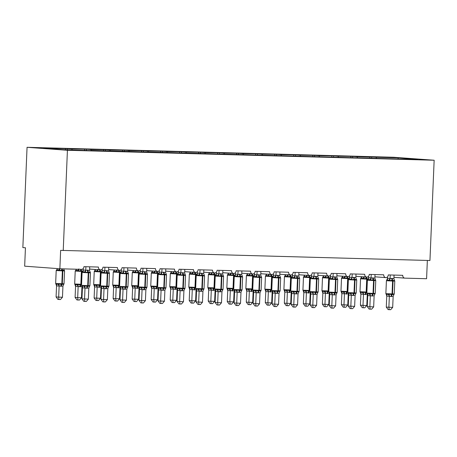 <?xml version="1.0" encoding="UTF-8"?>
<svg xmlns="http://www.w3.org/2000/svg" width="457" height="457" viewBox="0 0 457 457"><rect width="100%" height="100%" fill="white"/><g stroke="black" fill="none" stroke-linecap="round" stroke-linejoin="round"><path stroke-width="0.69" d="M27.054 147.303L22.85 247.58L25.438 247.774L24.667 266.174L59.867 268.767L60.638 250.367L429.946 260.513L434.15 160.236L393.774 157.259L27.054 147.303L67.425 150.279L434.15 160.236M67.35 149.793L67.396 148.674L71.823 148.999L72.092 149.919M91.36 150.65L63.072 149.673L43.455 148.228L67.396 148.674M65.431 148.828L65.699 149.747M427.352 260.444L426.587 278.724L404.902 278.136A2.765 2.285 94.2 0 1 404.816 278.13A2.765 2.285 94.2 0 1 402.737 275.314L388.279 274.92A2.765 2.285 -85.8 0 1 385.794 277.616A2.765 2.285 -85.8 0 1 383.714 274.794L369.262 274.406A2.765 2.285 -85.8 0 1 366.777 277.096A2.765 2.285 -85.8 0 1 364.697 274.28L350.239 273.886A2.765 2.285 -85.8 0 1 347.754 276.582A2.765 2.285 -85.8 0 1 345.675 273.766L331.216 273.372A2.765 2.285 -85.8 0 1 328.732 276.062A2.765 2.285 -85.8 0 1 326.652 273.246L312.2 272.852A2.765 2.285 -85.8 0 1 309.715 275.548A2.765 2.285 -85.8 0 1 307.635 272.732L293.177 272.338A2.765 2.285 -85.8 0 1 290.692 275.034A2.765 2.285 -85.8 0 1 288.613 272.212L274.154 271.824A2.765 2.285 -85.8 0 1 271.669 274.514A2.765 2.285 -85.8 0 1 269.59 271.698L255.137 271.304A2.765 2.285 -85.8 0 1 252.647 274A2.765 2.285 -85.8 0 1 250.567 271.184L236.115 270.79A2.765 2.285 -85.8 0 1 233.63 273.48A2.765 2.285 -85.8 0 1 231.55 270.664L217.092 270.27A2.765 2.285 -85.8 0 1 214.607 272.966A2.765 2.285 -85.8 0 1 212.528 270.15L198.07 269.756A2.765 2.285 -85.8 0 1 195.585 272.452A2.765 2.285 -85.8 0 1 193.505 269.63L179.053 269.242A2.765 2.285 -85.8 0 1 176.568 271.932A2.765 2.285 -85.8 0 1 174.488 269.116L160.03 268.722A2.765 2.285 -85.8 0 1 157.545 271.418A2.765 2.285 -85.8 0 1 155.466 268.602L141.007 268.208A2.765 2.285 -85.8 0 1 138.522 270.898A2.765 2.285 -85.8 0 1 136.443 268.082L121.99 267.688A2.765 2.285 -85.8 0 1 119.505 270.384A2.765 2.285 -85.8 0 1 117.426 267.568L102.968 267.174A2.765 2.285 -85.8 0 1 100.483 269.87A2.765 2.285 -85.8 0 1 98.404 267.048L83.945 266.66A2.765 2.285 -85.8 0 1 81.546 269.356L59.867 268.767M86.367 150.37L86.419 149.188L90.84 149.513L91.172 150.644M71.823 148.999L86.419 149.188M84.454 149.342L84.722 150.262M105.39 150.884L105.436 149.707L109.863 150.033L110.194 151.164M90.84 149.513L105.436 149.707M103.471 149.856L103.739 150.781M124.407 151.404L124.458 150.222L128.885 150.547L129.217 151.678M109.863 150.033L124.458 150.222M122.493 150.376L122.762 151.296M143.429 151.918L143.481 150.741L147.902 151.067L148.234 152.192M128.885 150.547L143.481 150.741M141.516 150.89L141.784 151.815M162.452 152.438L162.498 151.256L166.925 151.581L167.256 152.712M147.902 151.067L162.498 151.256M160.533 151.41L160.807 152.33M181.469 152.952L181.52 151.77L185.948 152.095L186.279 153.226M166.925 151.581L181.52 151.77M179.555 151.924L179.824 152.844M200.492 153.466L200.543 152.29L204.965 152.615L205.296 153.746M185.948 152.095L200.543 152.29M198.578 152.438L198.846 153.363M219.514 153.986L219.56 152.804L223.987 153.129L224.318 154.26M204.965 152.615L219.56 152.804M217.595 152.958L217.869 153.878M238.537 154.5L238.583 153.323L243.01 153.649L243.341 154.774M223.987 153.129L238.583 153.323M236.617 153.472L236.886 154.397M257.554 155.02L257.605 153.838L262.032 154.163L262.358 155.294M243.01 153.649L257.605 153.838M255.64 153.992L255.909 154.912M276.576 155.534L276.628 154.352L281.049 154.677L281.381 155.808M262.032 154.163L276.628 154.352M274.663 154.506L274.931 155.426M295.599 156.048L295.645 154.872L300.072 155.197L300.403 156.328M281.049 154.677L295.645 154.872M293.68 155.02L293.948 155.946M314.616 156.568L314.667 155.386L319.095 155.711L319.426 156.842M300.072 155.197L314.667 155.386M312.702 155.54L312.971 156.46M333.639 157.082L333.69 155.906L338.111 156.231L338.443 157.357M319.095 155.711L333.69 155.906M331.725 156.054L331.993 156.98M352.661 157.602L352.707 156.42L357.134 156.745L357.465 157.876M338.111 156.231L352.707 156.42M350.742 156.574L351.016 157.494M91.44 150.444L400.201 159.036L417.744 159.304L398.127 157.859L376.157 157.259L376.488 158.39M376.157 157.259L365.337 156.762L369.764 157.088L370.033 158.008M371.678 158.116L371.73 156.934M357.134 156.745L369.764 157.088M398.098 158.773L398.127 157.859M67.425 150.279L63.226 250.556M394.38 280.267L394.671 280.895L392.334 280.198L389.764 280.764L387.627 279.947L386.873 279.97L386.531 280.524L387.525 278.273L393.888 278.661L394.043 275.074M392.683 307.395L390.666 309.697L389.147 309.657L388.113 309.583L386.291 307.104L392.683 307.395L393.151 296.296L391.009 296.507A2.028 1.143 -88.4 0 1 391.723 294.736A0.92 0.52 91.6 0 0 392.055 293.931L385.868 293.6L386.268 294.394L388.21 294.537L389.21 294.005L391.723 294.736L394.117 294.137L393.94 294.565M386.291 307.104L386.759 295.999L386.314 294.599M389.147 309.657L388.884 307.293L389.341 296.273L386.753 296.085M391.009 296.507L389.341 296.273A2.028 1.611 64.5 0 0 388.21 294.537M387.565 276.816L387.502 278.284M390.238 274.971L390.089 278.479M389.764 280.764L390.084 278.559M393.888 278.661L394.511 280.415M389.21 294.005L389.347 296.187M394.117 294.137L393.151 296.296M360.876 294.171L360.413 305.196L363.001 305.385L366.805 305.487L367.274 294.382L360.893 294.188L360.299 292.417M366.805 305.487L364.783 307.789L363.264 307.75L363.001 305.385L363.464 294.365M359.99 291.692L360.39 292.486L362.332 292.629L363.332 292.097L365.846 292.828A0.92 0.52 -88.4 0 0 366.171 292.023L366.708 279.141L360.527 278.81L359.99 291.692L366.628 292.034L367.165 279.153L366.708 279.141A0.92 0.52 -88.4 0 0 366.457 278.29L363.886 278.856L362.938 278.204L360.996 278.062L360.647 278.616M361.578 276.714L361.047 277.839M364.206 276.651L363.886 278.856M363.464 294.279L363.332 292.097M363.264 307.75L362.23 307.675L360.413 305.196M375.357 279.747L375.654 280.381L373.769 279.695L370.747 280.25L368.61 279.427L367.856 279.456L367.508 280.01L368.502 277.759L374.871 278.147L375.02 274.56M373.666 306.881L371.644 309.183L370.124 309.143L369.09 309.063L367.274 306.584L373.666 306.881L374.129 295.776L371.987 295.993A2.028 1.143 -88.4 0 1 372.706 294.217A0.92 0.52 91.6 0 0 373.032 293.411L366.851 293.08L367.251 293.88L369.193 294.022L370.187 293.485L372.706 294.217L375.1 293.623L374.917 294.045M367.274 306.584L367.736 295.565L367.297 294.079M370.124 309.143L369.862 306.778L370.324 295.759L367.736 295.565M371.987 295.993L370.324 295.759A2.028 1.611 64.5 0 0 369.193 294.022M368.542 276.302L368.479 277.77M371.215 274.457L371.067 277.959M370.747 280.25L371.061 278.045M374.871 278.147L375.488 279.901M370.187 293.485L370.324 295.673M375.1 293.623L374.129 295.776M356.334 279.233L356.631 279.867L354.752 279.181L351.724 279.73L349.588 278.913L348.834 278.941L348.491 279.49L349.456 277.25L355.849 277.627L355.997 274.046M354.643 306.361L352.627 308.669L351.102 308.624L350.068 308.549L348.251 306.07L354.643 306.361L355.112 295.262L352.97 295.473A2.028 1.143 -88.4 0 1 353.684 293.702A0.92 0.52 91.6 0 0 354.009 292.897L347.828 292.566L348.228 293.365L350.171 293.508L351.17 292.971L353.684 293.702L356.077 293.103L355.894 293.531M348.251 306.07L348.714 295.051L348.274 293.565M351.102 308.624L350.839 306.259L351.302 295.239L348.731 295.062A2.028 1.582 123.1 0 0 348.228 293.365M352.97 295.473L351.302 295.239A2.028 1.611 64.5 0 0 350.171 293.508M349.519 275.782L349.456 277.25M352.193 273.943L352.05 277.445M351.724 279.73L352.044 277.525M355.849 277.627L356.471 279.387M351.17 292.971L351.302 295.159M356.077 293.103L355.112 295.262M337.317 278.719L337.609 279.347L335.729 278.661L332.702 279.216L330.565 278.399L329.811 278.422L329.468 278.976L330.462 276.725L336.826 277.113L336.975 273.526M335.621 305.847L333.604 308.149L332.085 308.109L331.051 308.035L329.229 305.55L335.621 305.847L336.089 294.742L333.947 294.959A2.028 1.143 -88.4 0 1 334.661 293.183A0.92 0.52 91.6 0 0 334.987 292.377L328.806 292.052L329.206 292.846L331.148 292.988L332.148 292.457L335.118 293.2L337.055 292.589L336.878 293.011M329.229 305.55L329.697 294.451L329.251 293.051M332.085 308.109L331.816 305.744L332.279 294.725L329.691 294.531M333.947 294.959L332.279 294.725A2.028 1.611 64.5 0 0 331.148 292.988M330.502 275.268L330.44 276.736M333.176 273.423L333.027 276.925M332.702 279.216L333.022 277.011M336.826 277.113L337.449 278.867M332.148 292.457L332.285 294.639M337.055 292.589L336.089 294.742M318.295 278.199L318.592 278.833L316.707 278.147L313.679 278.696L311.548 277.879L310.789 277.907L310.446 278.462L311.44 276.211L317.809 276.599L317.958 273.012M316.604 305.333L314.582 307.635L313.062 307.595L312.028 307.515L310.212 305.036L316.604 305.333L317.067 294.228L314.924 294.439A2.028 1.143 -88.4 0 1 315.644 292.669A0.92 0.52 91.6 0 0 315.97 291.863L309.783 291.532L310.189 292.331L312.131 292.474L313.125 291.937L315.644 292.669L318.032 292.069L317.855 292.497M310.212 305.036L310.674 294.017L310.234 292.531M313.062 307.595L312.799 305.225L313.262 294.205L310.674 294.017M314.924 294.439L313.262 294.205M311.48 274.754L311.417 276.222M314.153 272.909L314.005 276.411M313.679 278.696L313.999 276.491M317.809 276.599L318.426 278.353M313.125 291.937L313.262 294.125M318.032 292.069L317.067 294.228M341.853 293.657L341.39 304.676L343.978 304.87L347.783 304.973L348.251 293.868L341.876 293.668L341.276 291.903M347.783 304.973L345.766 307.275L344.247 307.235L343.978 304.87L344.441 293.845M340.968 291.172L341.368 291.972L343.31 292.114L344.31 291.577L346.823 292.309A0.92 0.52 -88.4 0 0 347.149 291.503L347.691 278.621L341.505 278.296L340.968 291.172L341.653 291.252L347.606 291.515L348.148 278.639L347.691 278.621A0.92 0.52 -88.4 0 0 347.434 277.776L344.864 278.336L343.915 277.69L341.973 277.548L341.63 278.102M342.556 276.199L342.025 277.319M345.184 276.137L344.864 278.336M344.447 293.765L344.31 291.577M344.247 307.235L343.213 307.155L341.39 304.676M322.831 293.143L322.374 304.162L324.961 304.351L328.766 304.453L329.229 293.354L322.853 293.154L322.254 291.383M328.766 304.453L326.744 306.756L325.224 306.716L324.961 304.351L325.418 293.331A2.028 1.611 -115.5 0 0 324.287 291.6L325.287 291.063L327.806 291.795A0.92 0.52 -88.4 0 0 328.132 290.989L328.669 278.107L322.488 277.776L321.945 290.658L328.583 291L329.126 278.119L328.669 278.107A0.92 0.52 -88.4 0 0 328.412 277.256L325.841 277.822L324.893 277.176L322.95 277.028L322.608 277.582M321.945 290.658L322.345 291.452L324.287 291.6M323.539 275.68L323.002 276.805M326.161 275.617L325.841 277.822M325.424 293.251L325.287 291.063M325.224 306.716L324.19 306.641L322.374 304.162M303.814 292.623L303.351 303.642L305.939 303.836L309.743 303.939L310.206 292.834L303.831 292.64L303.237 290.869M309.743 303.939L307.721 306.241L306.201 306.201L305.939 303.836L306.401 292.817A2.028 1.611 -115.5 0 0 305.27 291.08L306.264 290.543L308.783 291.275A0.92 0.52 -88.4 0 0 309.109 290.469L309.646 277.593L303.465 277.262L302.928 290.144L303.614 290.218L309.566 290.481L310.103 277.605L309.646 277.593A0.92 0.52 -88.4 0 0 309.389 276.742L306.824 277.308L305.87 276.656L303.934 276.514L303.585 277.068M302.928 290.144L303.328 290.938L305.27 291.08M304.516 275.165L303.985 276.285M307.138 275.103L306.824 277.308M306.401 292.731L306.264 290.543M306.201 306.201L305.167 306.121L303.351 303.642M284.791 292.109L284.328 303.128L286.916 303.317L290.721 303.419L291.189 292.32L284.814 292.12L284.214 290.355M290.721 303.419L288.704 305.727L287.185 305.682L286.916 303.317L287.379 292.297A2.028 1.611 -115.5 0 0 286.248 290.566L287.247 290.029L289.761 290.761A0.92 0.52 -88.4 0 0 290.086 289.955L290.629 277.073L284.443 276.742L283.906 289.624L284.591 289.704L290.543 289.967L291.086 277.085L290.629 277.073A0.92 0.52 -88.4 0 0 290.372 276.228L287.801 276.788L286.853 276.142L284.911 275.999L284.568 276.554M283.906 289.624L284.305 290.423L286.248 290.566M285.494 274.651L284.962 275.771M288.121 274.583L287.801 276.788M287.379 292.217L287.247 290.029M287.185 305.682L286.151 305.607L284.328 303.128M299.272 277.685L299.569 278.313L297.233 277.616L294.662 278.182L292.526 277.365L291.772 277.388L291.423 277.942L292.417 275.691L298.787 276.079L298.935 272.492M297.581 304.813L295.559 307.115L294.04 307.075L293.006 307.001L291.189 304.522L297.581 304.813L298.05 293.714L295.908 293.925A2.028 1.143 -88.4 0 1 296.622 292.154A0.92 0.52 91.6 0 0 296.947 291.349L290.766 291.018L291.166 291.812L293.108 291.954L294.108 291.423L296.622 292.154L299.015 291.555L298.832 291.983M291.189 304.522L291.652 293.503L291.212 292.017M294.04 307.075L293.777 304.71L294.239 293.691L291.652 293.503M295.908 293.925L294.239 293.691M292.457 274.234L292.394 275.702M295.131 272.389L294.982 275.897M294.662 278.182L294.982 275.977M298.787 276.079L299.404 277.833M294.108 291.423L294.239 293.605M299.015 291.555L298.05 293.714M265.768 291.589L265.306 302.614L267.893 302.802L271.698 302.905L272.166 291.8L265.791 291.606L265.191 289.835M271.698 302.905L269.681 305.207L268.162 305.167L267.893 302.802L268.356 291.783A2.028 1.611 -115.5 0 0 267.225 290.046L268.225 289.515L270.738 290.246A0.92 0.52 -88.4 0 0 271.064 289.441L271.607 276.559L265.426 276.228L264.883 289.11L265.568 289.184L271.521 289.452L272.064 276.571L271.607 276.559A0.92 0.52 -88.4 0 0 271.349 275.708L268.779 276.274L267.831 275.622L265.888 275.48L265.546 276.034M264.883 289.11L265.283 289.904L267.225 290.046M266.471 274.131L265.94 275.257M269.099 274.069L268.779 276.274M268.362 291.697L268.225 289.515M268.162 305.167L267.128 305.093L265.306 302.614M280.255 277.165L280.547 277.799L278.667 277.113L275.64 277.667L273.503 276.845L272.749 276.873L272.406 277.428L273.395 275.177L279.764 275.565L279.913 271.978M278.559 304.299L276.542 306.601L275.023 306.561L273.989 306.481L272.166 304.002L278.559 304.299L279.027 293.194L276.885 293.411A2.028 1.143 -88.4 0 1 277.599 291.635A0.92 0.52 91.6 0 0 277.925 290.829L271.744 290.498L272.144 291.298L274.086 291.44L275.085 290.903L277.599 291.635L279.992 291.04L279.81 291.463M272.166 304.002L272.635 292.903L272.189 291.497M275.023 306.561L274.754 304.196L275.217 293.177L272.629 292.983M276.885 293.411L275.217 293.177M273.435 273.72L273.377 275.188M276.108 271.875L275.965 275.377M275.64 277.667L275.959 275.462M279.764 275.565L280.387 277.319M275.085 290.903L275.223 293.091M279.992 291.04L279.027 293.194M246.751 291.075L246.289 302.094L248.876 302.288L252.681 302.391L253.144 291.286L246.769 291.086L246.174 289.321M252.681 302.391L250.659 304.693L249.139 304.653L248.876 302.288L249.339 291.263M245.86 288.59L246.266 289.39L248.208 289.532L249.202 288.995L251.721 289.727A0.92 0.52 -88.4 0 0 252.047 288.921L252.584 276.039L246.403 275.714L245.86 288.59L252.504 288.933L253.041 276.057L252.584 276.039A0.92 0.52 -88.4 0 0 252.327 275.194L249.756 275.754L248.808 275.108L246.866 274.965L246.523 275.52M247.454 273.617L246.923 274.737M250.076 273.554L249.756 275.754M249.339 291.183L249.202 288.995M249.139 304.653L248.105 304.573L246.289 302.094M261.233 276.651L261.53 277.285L259.645 276.599L256.617 277.148L254.486 276.331L253.726 276.359L253.384 276.908L254.355 274.668L260.747 275.045L260.896 271.464M259.542 303.779L257.52 306.087L256 306.041L254.966 305.967L253.149 303.488L259.542 303.779L260.004 292.68L257.862 292.891A2.028 1.143 -88.4 0 1 258.582 291.12A0.92 0.52 91.6 0 0 258.908 290.315L252.721 289.984L253.121 290.783L255.063 290.926L256.063 290.389L258.582 291.12L260.97 290.521L260.793 290.949M253.149 303.488L253.612 292.383L253.172 290.983M256 306.041L255.737 303.677L256.194 292.657L253.606 292.469M257.862 292.891L256.194 292.657M254.418 273.2L254.355 274.668M257.091 271.361L256.943 274.863M256.617 277.148L256.937 274.943M260.747 275.045L261.364 276.805M256.063 290.389L256.2 292.577M260.97 290.521L260.004 292.68M227.729 290.561L227.266 301.58L229.854 301.769L233.658 301.871L234.127 290.772L227.746 290.572L227.152 288.801M233.658 301.871L231.642 304.173L230.117 304.134L229.854 301.769L230.317 290.749M226.843 288.076L227.243 288.87L229.186 289.018L230.185 288.481L232.699 289.212A0.92 0.52 -88.4 0 0 233.024 288.407L233.567 275.525L227.38 275.194L226.843 288.076L227.529 288.15L233.481 288.418L234.018 275.537L233.567 275.525A0.92 0.52 -88.4 0 0 233.31 274.674L230.739 275.24L229.791 274.594L227.849 274.446L227.5 275M228.431 273.097L227.9 274.223M231.059 273.035L230.739 275.24M230.317 290.669L230.185 288.481M230.117 304.134L229.083 304.059L227.266 301.58M242.21 276.137L242.507 276.765L240.622 276.079L237.6 276.634L235.464 275.817L234.709 275.839L234.361 276.394L235.355 274.143L241.724 274.531L241.873 270.944M240.519 303.265L238.497 305.567L236.977 305.527L235.943 305.453L234.127 302.968L240.519 303.265L240.988 292.16L238.84 292.377A2.028 1.143 -88.4 0 1 239.559 290.601A0.92 0.52 91.6 0 0 239.885 289.795L233.704 289.47L234.104 290.264L236.046 290.406L237.04 289.869L240.016 290.618L241.953 290.006L241.77 290.429M234.127 302.968L234.59 291.949L234.15 290.469M236.977 305.527L236.715 303.162L237.177 292.143L234.59 291.949M238.84 292.377L237.177 292.143M235.395 272.686L235.332 274.154M238.068 270.841L237.92 274.343M237.6 276.634L237.92 274.428M241.724 274.531L242.341 276.285M237.04 289.869L237.177 292.057M241.953 290.006L240.988 292.16M208.706 290.041L208.243 301.06L210.831 301.254L214.636 301.357L215.104 290.252L208.729 290.058L208.129 288.287M214.636 301.357L212.619 303.659L211.1 303.619L210.831 301.254L211.294 290.235M207.821 287.562L208.221 288.356L210.163 288.498L211.163 287.961L213.676 288.693A0.92 0.52 -88.4 0 0 214.002 287.887L214.544 275.011L208.363 274.68L207.821 287.562L208.506 287.636L214.459 287.899L215.001 275.023L214.544 275.011A0.92 0.52 -88.4 0 0 214.287 274.16L211.717 274.726L210.768 274.074L208.826 273.932L208.483 274.486M209.409 272.583L208.878 273.703M212.037 272.521L211.717 274.726M211.3 290.149L211.163 287.961M211.1 303.619L210.066 303.539L208.243 301.06M223.193 275.617L223.484 276.251L221.605 275.565L218.577 276.114L216.441 275.297L215.687 275.325L215.344 275.879L216.332 273.629L222.702 274.017L222.85 270.43M221.496 302.751L219.48 305.053L217.96 305.013L216.926 304.933L215.104 302.454L221.496 302.751L221.965 291.646L219.823 291.857A2.028 1.143 -88.4 0 1 220.537 290.086A0.92 0.52 91.6 0 0 220.862 289.281L214.681 288.95L215.081 289.749L217.024 289.892L218.023 289.355L220.537 290.086L222.93 289.487L222.748 289.915M215.104 302.454L215.567 291.435L215.127 289.949M217.96 305.013L217.692 302.643L218.155 291.623L215.567 291.435M219.823 291.857L218.155 291.623M216.372 272.172L216.315 273.64M219.046 270.327L218.903 273.829M218.577 276.114L218.897 273.909M222.702 274.017L223.324 275.771M218.023 289.355L218.155 291.543M222.93 289.487L221.965 291.646M189.684 289.527L189.227 300.546L191.814 300.735L195.619 300.837L196.082 289.738L189.706 289.538L189.107 287.773M195.619 300.837L193.597 303.145L192.077 303.1L191.814 300.735L192.277 289.715M188.798 287.042L189.204 287.841L191.14 287.984L192.14 287.447L194.659 288.178A0.92 0.52 -88.4 0 0 194.985 287.373L195.522 274.491L189.341 274.16L188.798 287.042L195.442 287.384L195.979 274.503L195.522 274.491A0.92 0.52 -88.4 0 0 195.265 273.646L192.694 274.206L191.746 273.56L189.804 273.417L189.461 273.972M190.392 272.069L189.861 273.189M193.014 272.001L192.694 274.206M192.277 289.635L192.14 287.447M192.077 303.1L191.043 303.025L189.227 300.546M204.17 275.103L204.462 275.731L202.125 275.034L199.555 275.6L197.418 274.783L196.664 274.806L196.321 275.36L197.315 273.109L203.685 273.497L203.833 269.91M202.474 302.231L200.457 304.533L198.938 304.493L197.904 304.419L196.082 301.94L202.474 302.231L202.942 291.132L200.8 291.343A2.028 1.143 -88.4 0 1 201.514 289.572A0.92 0.52 91.6 0 0 201.845 288.767L195.659 288.436L196.059 289.23L198.001 289.372L199.001 288.841L201.514 289.572L203.908 288.973L203.731 289.401M196.082 301.94L196.55 290.835L196.104 289.435M198.938 304.493L198.675 302.128L199.132 291.109L196.544 290.92M200.8 291.343L199.132 291.109M197.355 271.652L197.293 273.12M200.029 269.807L199.88 273.315M199.555 275.6L199.875 273.395M203.685 273.497L204.302 275.251M199.001 288.841L199.138 291.023M203.908 288.973L202.942 291.132M170.667 289.007L170.204 300.032L172.792 300.22L176.596 300.323L177.065 289.218L170.684 289.024L170.09 287.253M176.596 300.323L174.574 302.625L173.054 302.585L172.792 300.22L173.254 289.201M169.781 286.528L170.181 287.322L172.123 287.464L173.123 286.933L175.637 287.664A0.92 0.52 -88.4 0 0 175.962 286.859L176.499 273.977L170.318 273.646L169.781 286.528L170.467 286.602L176.419 286.87L176.956 273.989L176.499 273.977A0.92 0.52 -88.4 0 0 176.248 273.126L173.677 273.692L172.729 273.04L170.787 272.898L170.438 273.452M171.369 271.549L170.838 272.675M173.997 271.487L173.677 273.692M173.254 289.115L173.123 286.933M173.054 302.585L172.021 302.511L170.204 300.032M185.148 274.583L185.445 275.217L183.56 274.531L180.538 275.085L178.401 274.263L177.647 274.291L177.299 274.846L178.293 272.595L184.662 272.983L184.811 269.396M183.457 301.717L181.435 304.019L179.915 303.979L178.881 303.899L177.065 301.42L183.457 301.717L183.92 290.612L181.777 290.829A2.028 1.143 -88.4 0 1 182.497 289.053A0.92 0.52 91.6 0 0 182.823 288.247L176.642 287.916L177.042 288.715L178.984 288.858L179.978 288.321L182.497 289.053L184.891 288.458L184.708 288.881M177.065 301.42L177.527 290.401L177.088 288.915M179.915 303.979L179.652 301.614L180.115 290.595L177.527 290.401M181.777 290.829L180.115 290.595M178.333 271.138L178.27 272.606M181.006 269.293L180.858 272.795M180.538 275.085L180.852 272.88M184.662 272.983L185.279 274.737M179.978 288.321L180.115 290.509M184.891 288.458L183.92 290.612M151.644 288.493L151.181 299.512L153.769 299.706L157.574 299.809L158.042 288.704L151.667 288.504L151.067 286.739M157.574 299.809L155.557 302.111L154.038 302.071L153.769 299.706L154.232 288.681M150.759 286.008L151.158 286.807L153.101 286.95L154.1 286.413L156.614 287.145A0.92 0.52 -88.4 0 0 156.94 286.339L157.482 273.457L151.296 273.132L150.759 286.008L151.444 286.088L157.397 286.35L157.939 273.475L157.482 273.457A0.92 0.52 -88.4 0 0 157.225 272.612L154.655 273.172L153.706 272.526L151.764 272.383L151.421 272.938M152.347 271.035L151.815 272.155M154.974 270.972L154.655 273.172M154.238 288.601L154.1 286.413M154.038 302.071L153.004 301.991L151.181 299.512M166.125 274.069L166.422 274.703L164.543 274.017L161.515 274.566L159.379 273.749L158.625 273.777L158.282 274.326L159.27 272.081L165.64 272.463L165.788 268.882M164.434 301.197L162.418 303.505L160.893 303.459L159.859 303.385L158.042 300.906L164.434 301.197L164.903 290.098L162.761 290.309A2.028 1.143 -88.4 0 1 163.475 288.538A0.92 0.52 91.6 0 0 163.8 287.733L157.619 287.402L158.019 288.201L159.961 288.344L160.961 287.807L163.475 288.538L165.868 287.939L165.685 288.367M158.042 300.906L158.505 289.887L158.065 288.401M160.893 303.459L160.63 301.094L161.093 290.075L158.505 289.887M162.761 290.309L161.093 290.075M159.31 270.618L159.253 272.086A2.028 1.611 64.5 0 1 158.625 273.777M161.984 268.779L161.841 272.281M161.515 274.566L161.835 272.361M165.64 272.463L166.262 274.223M160.961 287.807L161.093 289.995M165.868 287.939L164.903 290.098M132.621 287.979L132.164 298.998L134.752 299.186L138.557 299.289L139.019 288.19L132.644 287.99L132.044 286.219M138.557 299.289L136.534 301.591L135.015 301.551L134.752 299.186L135.209 288.167M131.736 285.494L132.136 286.288L134.078 286.436L135.078 285.899L137.597 286.63A0.92 0.52 -88.4 0 0 137.923 285.825L138.46 272.943L132.279 272.612L131.736 285.494L138.38 285.836L138.917 272.955L138.46 272.943A0.92 0.52 -88.4 0 0 138.203 272.092L135.632 272.658L134.684 272.012L132.741 271.864L132.399 272.418M133.33 270.515L132.793 271.641M135.952 270.453L135.632 272.658M135.215 288.087L135.078 285.899M135.015 301.551L133.981 301.477L132.164 298.998M147.108 273.554L147.4 274.183L145.52 273.497L142.493 274.051L140.356 273.235L139.602 273.257L139.259 273.812L140.253 271.561L146.617 271.949L146.771 268.362M145.412 300.683L143.395 302.985L141.876 302.945L140.842 302.871L139.019 300.386L145.412 300.683L145.88 289.578L143.738 289.795A2.028 1.143 -88.4 0 1 144.452 288.019A0.92 0.52 91.6 0 0 144.778 287.213L138.597 286.887L138.997 287.682L140.939 287.824L141.938 287.287L144.909 288.036L146.846 287.424L146.668 287.847M139.019 300.386L139.488 289.287L139.042 287.887M141.876 302.945L141.607 300.58L142.07 289.561L139.482 289.367M143.738 289.795L142.07 289.561M140.293 270.104L140.23 271.572A2.028 1.611 64.5 0 1 139.602 273.257M142.967 268.259L142.818 271.761M142.493 274.051L142.812 271.846M146.617 271.949L147.24 273.703M141.938 287.287L142.076 289.475M146.846 287.424L145.88 289.578M113.604 287.459L113.142 298.478L115.73 298.672L119.534 298.775L120.002 287.67L113.622 287.476L113.028 285.705M119.534 298.775L117.512 301.077L115.992 301.037L115.73 298.672L116.192 287.653M112.719 284.979L113.119 285.774L115.061 285.916L116.055 285.379L118.574 286.111A0.92 0.52 -88.4 0 0 118.9 285.305L119.437 272.429L113.256 272.098L112.719 284.979L113.405 285.054L119.357 285.317L119.894 272.441L119.437 272.429A0.92 0.52 -88.4 0 0 119.18 271.578L116.615 272.144L115.661 271.492L113.724 271.349L113.376 271.904M114.307 270.001L113.776 271.121M116.929 269.938L116.615 272.144M116.192 287.567L116.055 285.379M115.992 301.037L114.958 300.957L113.142 298.478M128.086 273.035L128.383 273.669L126.498 272.983L123.47 273.532L121.339 272.715L120.579 272.743L120.237 273.297L121.231 271.047L127.6 271.435L127.749 267.848M126.395 300.169L124.373 302.471L122.853 302.431L121.819 302.351L120.002 299.872L126.395 300.169L126.857 289.064L124.715 289.275A2.028 1.143 -88.4 0 1 125.435 287.504A0.92 0.52 91.6 0 0 125.761 286.699L119.574 286.368L119.98 287.167L121.922 287.31L122.916 286.773L125.435 287.504L127.829 286.905L127.646 287.333M120.002 299.872L120.465 288.853L120.025 287.367M122.853 302.431L122.59 300.06L123.053 289.041L120.482 288.864A2.028 1.582 123.1 0 0 119.98 287.167M124.715 289.275L123.053 289.041M121.271 269.59L121.208 271.058A2.028 1.611 64.5 0 1 120.579 272.743M123.944 267.745L123.796 271.247M123.47 273.532L123.79 271.327M127.6 271.435L128.217 273.189M122.916 286.773L123.053 288.961M127.829 286.905L126.857 289.064M94.582 286.945L94.119 297.964L96.707 298.153L100.511 298.255L100.98 287.156L94.605 286.956L94.005 285.191M100.511 298.255L98.495 300.563L96.975 300.517L96.707 298.153L97.17 287.133M93.696 284.46L94.096 285.259L96.039 285.402L97.038 284.865L99.552 285.596A0.92 0.52 -88.4 0 0 99.877 284.791L100.42 271.909L94.233 271.578L93.696 284.46L94.382 284.54L100.334 284.802L100.877 271.921L100.42 271.909A0.92 0.52 -88.4 0 0 100.163 271.064L97.592 271.624L96.644 270.978L94.702 270.835L94.359 271.389M95.285 269.487L94.753 270.607M97.912 269.419L97.592 271.624M97.17 287.053L97.038 284.865M96.975 300.517L95.941 300.443L94.119 297.964M109.063 272.521L109.36 273.149L107.024 272.452L104.453 273.018L102.317 272.201L101.563 272.223L101.214 272.778L102.208 270.527L108.577 270.915L108.726 267.328M107.372 299.649L105.35 301.951L103.83 301.911L102.796 301.837L100.98 299.358L107.372 299.649L107.841 288.55L105.698 288.761A2.028 1.143 -88.4 0 1 106.412 286.99A0.92 0.52 91.6 0 0 106.738 286.185L100.557 285.853L100.957 286.648L102.899 286.79L103.899 286.259L106.412 286.99L108.806 286.39L108.623 286.819M100.98 299.358L101.443 288.338L101.003 286.853M103.83 301.911L103.568 299.546L104.03 288.527L101.46 288.35A2.028 1.582 123.1 0 0 100.957 286.648M105.698 288.761L104.03 288.527M102.248 269.07L102.185 270.538M104.921 267.225L104.773 270.733M104.453 273.018L104.773 270.812M108.577 270.915L109.194 272.669M103.899 286.259L104.03 288.441M108.806 286.39L107.841 288.55M75.559 286.425L75.097 297.444L77.684 297.638L81.489 297.741L81.957 286.636L75.582 286.442L74.982 284.671M81.489 297.741L79.472 300.043L77.953 300.003L77.684 297.638L78.147 286.619M74.674 283.946L75.074 284.74L77.016 284.882L78.016 284.351L80.529 285.082A0.92 0.52 -88.4 0 0 80.855 284.277L81.397 271.395L75.216 271.064L74.674 283.946L75.359 284.02L81.312 284.288L81.854 271.407L81.397 271.395A0.92 0.52 -88.4 0 0 81.14 270.544L78.57 271.11L77.621 270.458L75.679 270.315L75.336 270.87M78.89 268.905L78.57 271.11M78.153 286.533L78.016 284.351M77.953 300.003L76.919 299.929L75.097 297.444M90.046 272.001L90.337 272.635L88.458 271.949L85.43 272.503L83.294 271.681L82.54 271.709L82.197 272.263L83.185 270.013L89.555 270.401L89.703 266.814M88.35 299.135L86.333 301.437L84.813 301.397L83.78 301.317L81.957 298.838L88.35 299.135L88.818 288.03L86.676 288.247A2.028 1.143 -88.4 0 1 87.39 286.47A0.92 0.52 91.6 0 0 87.715 285.665L81.535 285.334L81.934 286.133L83.877 286.276L84.876 285.739L87.39 286.47L89.783 285.876L89.601 286.299M81.957 298.838L82.426 287.739L81.98 286.333M84.813 301.397L84.545 299.032L85.008 288.013L82.443 287.836A2.028 1.582 123.1 0 0 81.934 286.133M86.676 288.247L85.008 288.013M83.225 268.556L83.168 270.024M85.899 266.711L85.756 270.213A2.028 1.582 123.1 0 1 84.482 271.852M85.43 272.503L85.75 270.298M89.555 270.401L90.178 272.155M84.876 285.739L85.013 287.927M89.783 285.876L88.818 288.03M56.057 284.225L57.999 284.368L58.993 283.831L61.512 284.562A0.92 0.52 -88.4 0 0 61.838 283.757L55.651 283.426L56.057 284.225A2.028 1.582 -56.9 0 1 56.559 285.922L56.08 296.93L58.667 297.124L62.472 297.227L62.935 286.122L56.559 285.922L55.965 284.157M62.472 297.227L60.45 299.529L58.93 299.489L58.667 297.124L59.13 286.099M60.792 286.333A2.028 1.143 91.6 0 1 61.512 284.562L63.906 283.968L62.935 286.122M64.163 270.093L64.46 270.727L62.575 270.041L59.547 270.59L58.599 269.944L56.657 269.801L56.314 270.355M64.46 270.727L63.769 269.104M59.867 268.39L59.547 270.59M63.723 284.391L63.906 283.968M59.13 286.019L58.993 283.831M58.93 299.489L57.896 299.409L56.08 296.93M404.731 278.124L393.945 277.325M391.769 278.33A2.028 1.143 -88.4 0 0 392.334 280.198A0.92 0.52 91.6 0 1 392.592 281.049L386.411 280.718L385.868 293.6M391.466 296.519A2.028 1.143 -88.4 0 1 392.18 294.748A0.92 0.52 -88.4 0 0 392.506 293.942L394.237 293.942L394.779 281.061L392.592 281.049L392.055 293.931L392.506 293.942L393.049 281.061A0.92 0.52 -88.4 0 0 392.792 280.215A2.028 1.143 -88.4 0 1 392.226 278.347M388.816 280.112A2.028 1.582 123.1 0 0 390.067 278.462M386.873 279.97A2.028 1.611 64.5 0 0 387.525 278.273M386.776 296.096A2.028 1.582 123.1 0 0 386.268 294.394M365.126 294.599A2.028 1.143 91.6 0 1 365.846 292.828L366.303 292.84A0.92 0.52 91.6 0 0 366.628 292.034L366.891 292.04M367.942 279.17L367.165 279.153A0.92 0.52 91.6 0 0 366.908 278.302L366.457 278.29A2.028 1.143 91.6 0 1 365.914 277.033M361.664 276.719A2.028 1.611 -115.5 0 1 360.996 278.062M364.086 276.896A2.028 1.582 -56.9 0 1 362.938 278.204M366.908 278.302A2.028 1.143 91.6 0 1 366.377 277.068M365.583 294.611A2.028 1.143 91.6 0 1 366.303 292.84M360.39 292.486A2.028 1.582 -56.9 0 1 360.893 294.188M362.332 292.629A2.028 1.611 -115.5 0 1 363.441 294.377M372.752 277.816A2.028 1.143 -88.4 0 0 373.312 279.684A0.92 0.52 91.6 0 1 373.569 280.535L367.388 280.204L366.851 293.08M372.444 296.005A2.028 1.143 -88.4 0 1 373.163 294.228A0.92 0.52 -88.4 0 0 373.489 293.423L375.22 293.428L375.757 280.547L373.569 280.535L373.032 293.411L373.489 293.423L374.026 280.547A0.92 0.52 -88.4 0 0 373.769 279.695A2.028 1.143 -88.4 0 1 373.209 277.827M369.793 279.598A2.028 1.582 123.1 0 0 371.05 277.947M367.856 279.456A2.028 1.611 64.5 0 0 368.502 277.759M367.754 295.582A2.028 1.582 123.1 0 0 367.251 293.88M353.729 277.302A2.028 1.143 -88.4 0 0 354.295 279.17A0.92 0.52 91.6 0 1 354.552 280.015L348.365 279.684L347.828 292.566M353.427 295.485A2.028 1.143 -88.4 0 1 354.141 293.714A0.92 0.52 -88.4 0 0 354.466 292.908L356.197 292.908L356.74 280.032L354.552 280.015L354.009 292.897L354.466 292.908L355.009 280.027A0.92 0.52 -88.4 0 0 354.752 279.181A2.028 1.143 -88.4 0 1 354.186 277.313M350.776 279.084A2.028 1.582 123.1 0 0 352.027 277.428M348.834 278.941A2.028 1.611 64.5 0 0 349.479 277.245M334.707 276.782A2.028 1.143 -88.4 0 0 335.272 278.65A0.92 0.52 91.6 0 1 335.529 279.501L329.348 279.17L328.806 292.052M334.404 294.971A2.028 1.143 -88.4 0 1 335.118 293.2A0.92 0.52 -88.4 0 0 335.444 292.394L337.175 292.394L337.717 279.513L335.529 279.501L334.987 292.377L335.444 292.394L335.986 279.513A0.92 0.52 -88.4 0 0 335.729 278.661A2.028 1.143 -88.4 0 1 335.164 276.793M331.753 278.564A2.028 1.582 123.1 0 0 333.004 276.913M329.811 278.422A2.028 1.611 64.5 0 0 330.462 276.725M329.714 294.548A2.028 1.582 123.1 0 0 329.206 292.846M315.69 276.268A2.028 1.143 -88.4 0 0 316.25 278.136A0.92 0.52 91.6 0 1 316.507 278.981L310.326 278.656L309.783 291.532M315.381 294.457A2.028 1.143 -88.4 0 1 316.101 292.68A0.92 0.52 -88.4 0 0 316.427 291.874L318.158 291.874L318.695 278.998L316.507 278.981L315.97 291.863L316.427 291.874L316.964 278.993A0.92 0.52 -88.4 0 0 316.707 278.147A2.028 1.143 -88.4 0 1 316.141 276.279M312.731 278.05A2.028 1.582 123.1 0 0 313.988 276.399M310.789 277.907A2.028 1.611 64.5 0 0 311.44 276.211M313.239 294.217A2.028 1.611 64.5 0 0 312.131 292.474M310.691 294.028A2.028 1.582 123.1 0 0 310.189 292.331M346.109 294.085A2.028 1.143 91.6 0 1 346.823 292.309L347.28 292.32A0.92 0.52 91.6 0 0 347.606 291.515L347.868 291.52M348.919 278.656L348.148 278.639A0.92 0.52 91.6 0 0 347.891 277.787L347.434 277.776A2.028 1.143 91.6 0 1 346.897 276.519M342.641 276.205A2.028 1.611 -115.5 0 1 341.973 277.548M345.064 276.382A2.028 1.582 -56.9 0 1 343.915 277.69M347.891 277.787A2.028 1.143 91.6 0 1 347.354 276.554M346.566 294.097A2.028 1.143 91.6 0 1 347.28 292.32M341.368 291.972A2.028 1.582 -56.9 0 1 341.876 293.668M343.31 292.114A2.028 1.611 -115.5 0 1 344.418 293.857M327.086 293.565A2.028 1.143 91.6 0 1 327.806 291.795L328.257 291.806A0.92 0.52 91.6 0 0 328.583 291L328.851 291.006M329.903 278.136L329.126 278.119A0.92 0.52 91.6 0 0 328.869 277.273L328.412 277.256A2.028 1.143 91.6 0 1 327.875 275.999M323.619 275.685A2.028 1.611 -115.5 0 1 322.95 277.028M326.041 275.868A2.028 1.582 -56.9 0 1 324.893 277.176M328.869 277.273A2.028 1.143 91.6 0 1 328.337 276.034M327.543 293.577A2.028 1.143 91.6 0 1 328.257 291.806M322.345 291.452A2.028 1.582 -56.9 0 1 322.853 293.154M308.064 293.051A2.028 1.143 91.6 0 1 308.783 291.275L309.24 291.292A0.92 0.52 91.6 0 0 309.566 290.481L309.829 290.492M310.88 277.622L310.103 277.605A0.92 0.52 91.6 0 0 309.846 276.753L309.389 276.742A2.028 1.143 91.6 0 1 308.852 275.485M304.596 275.171A2.028 1.611 -115.5 0 1 303.934 276.514M307.018 275.348A2.028 1.582 -56.9 0 1 305.87 276.656M309.846 276.753A2.028 1.143 91.6 0 1 309.315 275.52M308.521 293.063A2.028 1.143 91.6 0 1 309.24 291.292M303.328 290.938A2.028 1.582 -56.9 0 1 303.831 292.64M289.047 292.531A2.028 1.143 91.6 0 1 289.761 290.761L290.218 290.772A0.92 0.52 91.6 0 0 290.543 289.967L290.806 289.972M291.857 277.102L291.086 277.085A0.92 0.52 91.6 0 0 290.829 276.239L290.372 276.228A2.028 1.143 91.6 0 1 289.835 274.971M285.579 274.657A2.028 1.611 -115.5 0 1 284.911 275.999M288.001 274.834A2.028 1.582 -56.9 0 1 286.853 276.142M290.829 276.239A2.028 1.143 91.6 0 1 290.292 275M289.504 292.543A2.028 1.143 91.6 0 1 290.218 290.772M284.305 290.423A2.028 1.582 -56.9 0 1 284.814 292.12M296.667 275.748A2.028 1.143 -88.4 0 0 297.233 277.616A0.92 0.52 91.6 0 1 297.49 278.467L291.303 278.136L290.766 291.018M296.359 293.937A2.028 1.143 -88.4 0 1 297.079 292.166A0.92 0.52 -88.4 0 0 297.404 291.36L299.135 291.36L299.672 278.479L297.49 278.467L296.947 291.349L297.404 291.36L297.941 278.479A0.92 0.52 -88.4 0 0 297.69 277.633A2.028 1.143 -88.4 0 1 297.124 275.765M293.714 277.53A2.028 1.582 123.1 0 0 294.965 275.879M291.772 277.388A2.028 1.611 64.5 0 0 292.417 275.691M294.217 293.702A2.028 1.611 64.5 0 0 293.108 291.954M291.669 293.514A2.028 1.582 123.1 0 0 291.166 291.812M270.024 292.017A2.028 1.143 91.6 0 1 270.738 290.246L271.195 290.258A0.92 0.52 91.6 0 0 271.521 289.452L271.789 289.458M272.84 276.588L272.064 276.571A0.92 0.52 91.6 0 0 271.806 275.72L271.349 275.708A2.028 1.143 91.6 0 1 270.812 274.451M266.557 274.137A2.028 1.611 -115.5 0 1 265.888 275.48M268.979 274.314A2.028 1.582 -56.9 0 1 267.831 275.622M271.806 275.72A2.028 1.143 91.6 0 1 271.269 274.486M270.481 292.029A2.028 1.143 91.6 0 1 271.195 290.258M265.283 289.904A2.028 1.582 -56.9 0 1 265.791 291.606M277.645 275.234A2.028 1.143 -88.4 0 0 278.21 277.102A0.92 0.52 91.6 0 1 278.467 277.953L272.286 277.622L271.744 290.498M277.342 293.423A2.028 1.143 -88.4 0 1 278.056 291.646A0.92 0.52 -88.4 0 0 278.382 290.841L280.112 290.846L280.655 277.965L278.467 277.953L277.925 290.829L278.382 290.841L278.924 277.965A0.92 0.52 -88.4 0 0 278.667 277.113A2.028 1.143 -88.4 0 1 278.102 275.245M274.691 277.016A2.028 1.582 123.1 0 0 275.942 275.365M272.749 276.873A2.028 1.611 64.5 0 0 273.395 275.177M275.194 293.183A2.028 1.611 64.5 0 0 274.086 291.44M272.652 293A2.028 1.582 123.1 0 0 272.144 291.298M251.002 291.503A2.028 1.143 91.6 0 1 251.721 289.727L252.178 289.738A0.92 0.52 91.6 0 0 252.504 288.933L252.767 288.938M253.818 276.074L253.041 276.057A0.92 0.52 91.6 0 0 252.784 275.205L252.327 275.194A2.028 1.143 91.6 0 1 251.79 273.937M247.534 273.623A2.028 1.611 -115.5 0 1 246.866 274.965M249.956 273.8A2.028 1.582 -56.9 0 1 248.808 275.108M252.784 275.205A2.028 1.143 91.6 0 1 252.253 273.972M251.459 291.515A2.028 1.143 91.6 0 1 252.178 289.738M246.266 289.39A2.028 1.582 -56.9 0 1 246.769 291.086M248.208 289.532A2.028 1.611 -115.5 0 1 249.316 291.275M258.622 274.72A2.028 1.143 -88.4 0 0 259.188 276.588A0.92 0.52 91.6 0 1 259.445 277.433L253.264 277.102L252.721 289.984M258.319 292.903A2.028 1.143 -88.4 0 1 259.039 291.132A0.92 0.52 -88.4 0 0 259.365 290.326L261.096 290.326L261.632 277.45L259.445 277.433L258.908 290.315L259.365 290.326L259.902 277.445A0.92 0.52 -88.4 0 0 259.645 276.599A2.028 1.143 -88.4 0 1 259.079 274.731M255.669 276.502A2.028 1.582 123.1 0 0 256.92 274.846M253.726 276.359A2.028 1.611 64.5 0 0 254.378 274.663M256.177 292.669A2.028 1.611 64.5 0 0 255.063 290.926M253.629 292.48A2.028 1.582 123.1 0 0 253.121 290.783M231.985 290.983A2.028 1.143 91.6 0 1 232.699 289.212L233.156 289.224A0.92 0.52 91.6 0 0 233.481 288.418L233.744 288.424M234.795 275.554L234.018 275.537A0.92 0.52 91.6 0 0 233.767 274.691L233.31 274.674A2.028 1.143 91.6 0 1 232.773 273.417M228.517 273.103A2.028 1.611 -115.5 0 1 227.849 274.446M230.939 273.286A2.028 1.582 -56.9 0 1 229.791 274.594M233.767 274.691A2.028 1.143 91.6 0 1 233.23 273.452M232.436 290.995A2.028 1.143 91.6 0 1 233.156 289.224M227.243 288.87A2.028 1.582 -56.9 0 1 227.746 290.572M229.186 289.018A2.028 1.611 -115.5 0 1 230.294 290.761M239.605 274.2A2.028 1.143 -88.4 0 0 240.171 276.068A0.92 0.52 91.6 0 1 240.422 276.919L234.241 276.588L233.704 289.47M239.297 292.389A2.028 1.143 -88.4 0 1 240.016 290.618A0.92 0.52 -88.4 0 0 240.342 289.812L242.073 289.812L242.61 276.931L240.422 276.919L239.885 289.795L240.342 289.812L240.879 276.931A0.92 0.52 -88.4 0 0 240.622 276.079A2.028 1.143 -88.4 0 1 240.062 274.211M236.652 275.982A2.028 1.582 123.1 0 0 237.903 274.331M234.709 275.839A2.028 1.611 64.5 0 0 235.355 274.143M237.154 292.154A2.028 1.611 64.5 0 0 236.046 290.406M234.607 291.966A2.028 1.582 123.1 0 0 234.104 290.264M212.962 290.469A2.028 1.143 91.6 0 1 213.676 288.693L214.133 288.71A0.92 0.52 91.6 0 0 214.459 287.899L214.727 287.91M215.778 275.04L215.001 275.023A0.92 0.52 91.6 0 0 214.744 274.171L214.287 274.16A2.028 1.143 91.6 0 1 213.75 272.903M209.495 272.589A2.028 1.611 -115.5 0 1 208.826 273.932M211.917 272.766A2.028 1.582 -56.9 0 1 210.768 274.074M214.744 274.171A2.028 1.143 91.6 0 1 214.207 272.938M213.419 290.481A2.028 1.143 91.6 0 1 214.133 288.71M208.221 288.356A2.028 1.582 -56.9 0 1 208.729 290.058M210.163 288.498A2.028 1.611 -115.5 0 1 211.271 290.241M220.582 273.686A2.028 1.143 -88.4 0 0 221.148 275.554A0.92 0.52 91.6 0 1 221.405 276.399L215.218 276.074L214.681 288.95M220.28 291.874A2.028 1.143 -88.4 0 1 220.994 290.098A0.92 0.52 -88.4 0 0 221.319 289.292L223.05 289.292L223.593 276.416L221.405 276.399L220.862 289.281L221.319 289.292L221.862 276.411A0.92 0.52 -88.4 0 0 221.605 275.565A2.028 1.143 -88.4 0 1 221.039 273.697M217.629 275.468A2.028 1.582 123.1 0 0 218.88 273.817M215.687 275.325A2.028 1.611 64.5 0 0 216.332 273.629M218.132 291.635A2.028 1.611 64.5 0 0 217.024 289.892M215.59 291.446A2.028 1.582 123.1 0 0 215.081 289.749M193.939 289.949A2.028 1.143 91.6 0 1 194.659 288.178L195.116 288.19A0.92 0.52 91.6 0 0 195.442 287.384L195.705 287.39M196.756 274.52L195.979 274.503A0.92 0.52 91.6 0 0 195.722 273.657L195.265 273.646A2.028 1.143 91.6 0 1 194.728 272.389M190.472 272.075A2.028 1.611 -115.5 0 1 189.804 273.417M192.894 272.252A2.028 1.582 -56.9 0 1 191.746 273.56M195.722 273.657A2.028 1.143 91.6 0 1 195.19 272.418M194.396 289.961A2.028 1.143 91.6 0 1 195.116 288.19M189.204 287.841A2.028 1.582 -56.9 0 1 189.706 289.538M191.14 287.984A2.028 1.611 -115.5 0 1 192.254 289.727M201.56 273.166A2.028 1.143 -88.4 0 0 202.125 275.034A0.92 0.52 91.6 0 1 202.382 275.885L196.202 275.554L195.659 288.436M201.257 291.355A2.028 1.143 -88.4 0 1 201.971 289.584A0.92 0.52 -88.4 0 0 202.297 288.778L204.028 288.778L204.57 275.897L202.382 275.885L201.845 288.767L202.297 288.778L202.839 275.897A0.92 0.52 -88.4 0 0 202.582 275.051A2.028 1.143 -88.4 0 1 202.017 273.183M198.606 274.948A2.028 1.582 123.1 0 0 199.858 273.297M196.664 274.806A2.028 1.611 64.5 0 0 197.315 273.109M199.115 291.12A2.028 1.611 64.5 0 0 198.001 289.372M196.567 290.932A2.028 1.582 123.1 0 0 196.059 289.23M174.917 289.435A2.028 1.143 91.6 0 1 175.637 287.664L176.094 287.676A0.92 0.52 91.6 0 0 176.419 286.87L176.682 286.876M177.733 274.006L176.956 273.989A0.92 0.52 91.6 0 0 176.699 273.137L176.248 273.126A2.028 1.143 91.6 0 1 175.711 271.869M171.455 271.555A2.028 1.611 -115.5 0 1 170.787 272.898M173.877 271.732A2.028 1.582 -56.9 0 1 172.729 273.04M176.699 273.137A2.028 1.143 91.6 0 1 176.168 271.904M175.374 289.447A2.028 1.143 91.6 0 1 176.094 287.676M170.181 287.322A2.028 1.582 -56.9 0 1 170.684 289.024M172.123 287.464A2.028 1.611 -115.5 0 1 173.232 289.212M182.543 272.652A2.028 1.143 -88.4 0 0 183.103 274.52A0.92 0.52 91.6 0 1 183.36 275.371L177.179 275.04L176.642 287.916M182.234 290.841A2.028 1.143 -88.4 0 1 182.954 289.064A0.92 0.52 -88.4 0 0 183.28 288.258L185.011 288.264L185.548 275.382L183.36 275.371L182.823 288.247L183.28 288.258L183.817 275.382A0.92 0.52 -88.4 0 0 183.56 274.531A2.028 1.143 -88.4 0 1 183 272.663M179.584 274.434A2.028 1.582 123.1 0 0 180.841 272.783M177.647 274.291A2.028 1.611 64.5 0 0 178.293 272.595M180.092 290.601A2.028 1.611 64.5 0 0 178.984 288.858M177.545 290.418A2.028 1.582 123.1 0 0 177.042 288.715M155.9 288.921A2.028 1.143 91.6 0 1 156.614 287.145L157.071 287.156A0.92 0.52 91.6 0 0 157.397 286.35L157.659 286.356M158.71 273.492L157.939 273.475A0.92 0.52 91.6 0 0 157.682 272.623L157.225 272.612A2.028 1.143 91.6 0 1 156.688 271.355M152.432 271.041A2.028 1.611 -115.5 0 1 151.764 272.383M154.854 271.218A2.028 1.582 -56.9 0 1 153.706 272.526M157.682 272.623A2.028 1.143 91.6 0 1 157.145 271.389M156.357 288.933A2.028 1.143 91.6 0 1 157.071 287.156M151.158 286.807A2.028 1.582 -56.9 0 1 151.667 288.504M153.101 286.95A2.028 1.611 -115.5 0 1 154.209 288.693M163.52 272.138A2.028 1.143 -88.4 0 0 164.086 274.006A0.92 0.52 91.6 0 1 164.343 274.851L158.156 274.52L157.619 287.402M163.218 290.321A2.028 1.143 -88.4 0 1 163.932 288.55A0.92 0.52 -88.4 0 0 164.257 287.744L165.988 287.744L166.531 274.868L164.343 274.851L163.8 287.733L164.257 287.744L164.8 274.863A0.92 0.52 -88.4 0 0 164.543 274.017A2.028 1.143 -88.4 0 1 163.977 272.149M160.567 273.92A2.028 1.582 123.1 0 0 161.818 272.263M161.07 290.086A2.028 1.611 64.5 0 0 159.961 288.344M158.522 289.898A2.028 1.582 123.1 0 0 158.019 288.201M136.877 288.401A2.028 1.143 91.6 0 1 137.597 286.63L138.048 286.642A0.92 0.52 91.6 0 0 138.38 285.836L138.642 285.842M139.693 272.972L138.917 272.955A0.92 0.52 91.6 0 0 138.66 272.109L138.203 272.092A2.028 1.143 91.6 0 1 137.666 270.835M133.41 270.521A2.028 1.611 -115.5 0 1 132.741 271.864M135.832 270.704A2.028 1.582 -56.9 0 1 134.684 272.012M138.66 272.109A2.028 1.143 91.6 0 1 138.128 270.87M137.334 288.413A2.028 1.143 91.6 0 1 138.048 286.642M132.136 286.288A2.028 1.582 -56.9 0 1 132.644 287.99M134.078 286.436A2.028 1.611 -115.5 0 1 135.192 288.178M144.498 271.618A2.028 1.143 -88.4 0 0 145.063 273.486A0.92 0.52 91.6 0 1 145.32 274.337L139.139 274.006L138.597 286.887M144.195 289.807A2.028 1.143 -88.4 0 1 144.909 288.036A0.92 0.52 -88.4 0 0 145.235 287.23L146.965 287.23L147.508 274.349L145.32 274.337L144.778 287.213L145.235 287.23L145.777 274.349A0.92 0.52 -88.4 0 0 145.52 273.497A2.028 1.143 -88.4 0 1 144.955 271.629M141.544 273.4A2.028 1.582 123.1 0 0 142.795 271.749M142.053 289.572A2.028 1.611 64.5 0 0 140.939 287.824M139.505 289.384A2.028 1.582 123.1 0 0 138.997 287.682M117.855 287.887A2.028 1.143 91.6 0 1 118.574 286.111L119.031 286.128A0.92 0.52 91.6 0 0 119.357 285.317L119.62 285.328M120.671 272.458L119.894 272.441A0.92 0.52 91.6 0 0 119.637 271.589L119.18 271.578A2.028 1.143 91.6 0 1 118.643 270.321M114.387 270.007A2.028 1.611 -115.5 0 1 113.724 271.349M116.809 270.184A2.028 1.582 -56.9 0 1 115.661 271.492M119.637 271.589A2.028 1.143 91.6 0 1 119.106 270.355M118.312 287.899A2.028 1.143 91.6 0 1 119.031 286.128M113.119 285.774A2.028 1.582 -56.9 0 1 113.622 287.476M115.061 285.916A2.028 1.611 -115.5 0 1 116.169 287.659M125.481 271.104A2.028 1.143 -88.4 0 0 126.041 272.972A0.92 0.52 91.6 0 1 126.298 273.817L120.117 273.492L119.574 286.368M125.172 289.292A2.028 1.143 -88.4 0 1 125.892 287.516A0.92 0.52 -88.4 0 0 126.218 286.71L127.949 286.71L128.486 273.834L126.298 273.817L125.761 286.699L126.218 286.71L126.755 273.829A0.92 0.52 -88.4 0 0 126.498 272.983A2.028 1.143 -88.4 0 1 125.932 271.115M122.522 272.886A2.028 1.582 123.1 0 0 123.778 271.235M123.03 289.053A2.028 1.611 64.5 0 0 121.922 287.31M98.838 287.367A2.028 1.143 91.6 0 1 99.552 285.596L100.009 285.608A0.92 0.52 91.6 0 0 100.334 284.802L100.597 284.808M101.648 271.938L100.877 271.921A0.92 0.52 91.6 0 0 100.62 271.075L100.163 271.064A2.028 1.143 91.6 0 1 99.626 269.807M95.37 269.493A2.028 1.611 -115.5 0 1 94.702 270.835M97.792 269.67A2.028 1.582 -56.9 0 1 96.644 270.978M100.62 271.075A2.028 1.143 91.6 0 1 100.083 269.836M99.295 287.379A2.028 1.143 91.6 0 1 100.009 285.608M94.096 285.259A2.028 1.582 -56.9 0 1 94.605 286.956M96.039 285.402A2.028 1.611 -115.5 0 1 97.147 287.145M106.458 270.584A2.028 1.143 -88.4 0 0 107.024 272.452A0.92 0.52 91.6 0 1 107.281 273.303L101.094 272.972L100.557 285.853M106.15 288.773A2.028 1.143 -88.4 0 1 106.869 287.002A0.92 0.52 -88.4 0 0 107.195 286.196L108.926 286.196L109.469 273.315L107.281 273.303L106.738 286.185L107.195 286.196L107.732 273.315A0.92 0.52 -88.4 0 0 107.481 272.469A2.028 1.143 -88.4 0 1 106.915 270.601M103.505 272.366A2.028 1.582 123.1 0 0 104.756 270.715M101.563 272.223A2.028 1.611 64.5 0 0 102.208 270.527M104.007 288.538A2.028 1.611 64.5 0 0 102.899 286.79M79.815 286.853A2.028 1.143 91.6 0 1 80.529 285.082L80.986 285.094A0.92 0.52 91.6 0 0 81.312 284.288L81.58 284.294M82.631 271.424L81.854 271.407A0.92 0.52 91.6 0 0 81.597 270.555L81.14 270.544A2.028 1.143 91.6 0 1 80.609 269.333M76.33 269.213A2.028 1.611 -115.5 0 1 75.679 270.315M78.718 269.282A2.028 1.582 -56.9 0 1 77.621 270.458M81.597 270.555A2.028 1.143 91.6 0 1 81.066 269.344M80.272 286.865A2.028 1.143 91.6 0 1 80.986 285.094M75.074 284.74A2.028 1.582 -56.9 0 1 75.582 286.442M77.016 284.882A2.028 1.611 -115.5 0 1 78.13 286.63M87.436 270.07A2.028 1.143 -88.4 0 0 88.001 271.938A0.92 0.52 91.6 0 1 88.258 272.789L82.077 272.458L81.535 285.334M87.133 288.258A2.028 1.143 -88.4 0 1 87.847 286.482A0.92 0.52 -88.4 0 0 88.172 285.676L89.903 285.682L90.446 272.8L88.258 272.789L87.715 285.665L88.172 285.676L88.715 272.8A0.92 0.52 -88.4 0 0 88.458 271.949A2.028 1.143 -88.4 0 1 87.893 270.081M82.54 271.709A2.028 1.611 64.5 0 0 83.185 270.013M84.985 288.019A2.028 1.611 64.5 0 0 83.877 286.276M61.249 286.35A2.028 1.143 91.6 0 1 61.969 284.574A0.92 0.52 91.6 0 0 62.295 283.768L64.026 283.774L64.563 270.892L62.832 270.892L62.295 283.768L61.838 283.757L62.375 270.875L56.194 270.55L55.651 283.426M62.043 268.825A2.028 1.143 91.6 0 0 62.575 270.041A0.92 0.52 91.6 0 1 62.832 270.892L62.375 270.875A0.92 0.52 -88.4 0 0 62.118 270.03A2.028 1.143 91.6 0 1 61.586 268.813M57.319 268.579A2.028 1.611 -115.5 0 1 56.657 269.801M59.701 268.756A2.028 1.582 -56.9 0 1 58.599 269.944M57.999 284.368A2.028 1.611 -115.5 0 1 59.107 286.111M100.483 269.87L89.612 269.064M119.505 270.384L108.635 269.584M138.522 270.898L127.652 270.098M157.545 271.418L146.674 270.613M176.568 271.932L165.697 271.132M195.585 272.452L184.714 271.647M214.607 272.966L203.736 272.166M233.63 273.48L222.759 272.68M252.647 274L241.776 273.195M271.669 274.514L260.798 273.714M290.692 275.034L279.821 274.229M309.715 275.548L298.844 274.748M328.732 276.062L317.861 275.263M347.754 276.582L336.883 275.777M366.777 277.096L355.906 276.296M385.794 277.616L374.923 276.811M404.816 278.13L393.945 277.33M393.9 294.622L394.237 293.942M394.442 280.312L394.779 281.061M386.713 280.101L386.411 280.718M360.83 278.193L360.527 278.81M374.877 294.108L375.22 293.428M375.42 279.793L375.757 280.547M367.691 279.581L367.388 280.204M355.854 293.588L356.197 292.908M356.403 279.278L356.74 280.032M348.668 279.067L348.365 279.684M336.838 293.074L337.175 292.394M337.38 278.759L337.717 279.513M329.651 278.553L329.348 279.17M317.815 292.554L318.158 291.874M318.358 278.244L318.695 278.998M310.629 278.033L310.326 278.656M341.807 277.673L341.505 278.296M322.791 277.159L322.488 277.776M303.768 276.639L303.465 277.262M284.745 276.125L284.443 276.742M298.792 292.04L299.135 291.36M299.335 277.73L299.672 278.479M291.606 277.519L291.303 278.136M265.728 275.611L265.426 276.228M279.77 291.526L280.112 290.846M280.318 277.21L280.655 277.965M272.583 276.999L272.286 277.622M246.706 275.091L246.403 275.714M260.753 291.006L261.096 290.326M261.295 276.696L261.632 277.45M253.566 276.485L253.264 277.102M227.683 274.577L227.38 275.194M241.73 290.492L242.073 289.812M242.273 276.177L242.61 276.931M234.544 275.971L234.241 276.588M208.666 274.057L208.363 274.68M222.708 289.972L223.05 289.292M223.256 275.662L223.593 276.416M215.521 275.451L215.218 276.074M189.644 273.543L189.341 274.16M203.691 289.458L204.028 288.778M204.233 275.148L204.57 275.897M196.504 274.937L196.202 275.554M170.621 273.029L170.318 273.646M184.668 288.944L185.011 288.264M185.211 274.628L185.548 275.382M177.482 274.417L177.179 275.04M151.598 272.509L151.296 273.132M165.645 288.424L165.988 287.744M166.194 274.114L166.531 274.868M158.459 273.903L158.156 274.52M132.581 271.995L132.279 272.612M146.628 287.91L146.965 287.23M147.171 273.594L147.508 274.349M139.442 273.389L139.139 274.006M113.559 271.475L113.256 272.098M127.606 287.39L127.949 286.71M128.149 273.08L128.486 273.834M120.42 272.869L120.117 273.492M94.536 270.961L94.233 271.578M108.583 286.876L108.926 286.196M109.126 272.566L109.469 273.315M101.397 272.355L101.094 272.972M75.519 270.447L75.216 271.064M89.561 286.362L89.903 285.682M90.109 272.046L90.446 272.8M82.374 271.835L82.077 272.458M64.026 283.774L63.683 284.448M56.497 269.927L56.194 270.55M64.226 270.138L64.563 270.892"/></g></svg>
